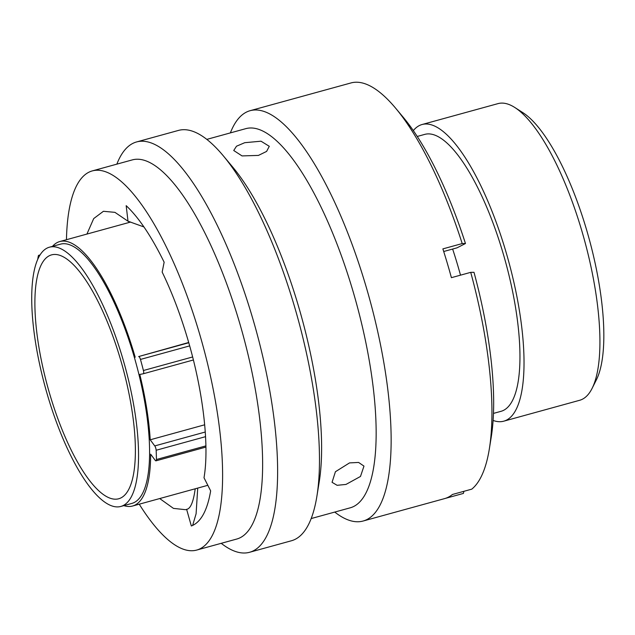 <?xml version="1.0" encoding="UTF-8"?>
<svg xmlns="http://www.w3.org/2000/svg" width="635" height="635" viewBox="0 0 635 635"><rect width="100%" height="100%" fill="white"/><g stroke="black" fill="none" stroke-linecap="round" stroke-linejoin="round"><path stroke-width="0.95" d="M514.802 107.49L522.875 112.649A146.328 44.847 74.6 0 1 586.415 229.267A146.328 44.847 74.6 0 1 596.4 379.793L592.106 388.366A153.853 47.157 -105.4 0 0 581.604 230.1A153.853 47.157 -105.4 0 0 514.802 107.49A153.853 47.157 -105.4 0 0 497.991 103.624L422.077 124.516A153.853 47.157 74.6 0 1 505.698 250.992A153.853 47.157 74.6 0 1 503.73 421.188A153.853 47.157 74.6 0 1 493.093 420.441M123.841 505.619A137.16 42.037 74.6 0 0 132.572 506.024A137.16 42.037 74.6 0 0 150.654 454.176L155.194 460.304A3.31 1.016 -105.4 0 0 155.996 460.827A3.31 1.016 -105.4 0 0 156.432 459.51A151.749 46.506 -105.4 0 0 156.147 450.263A3.31 1.016 -105.4 0 0 155.758 448.119A3.31 1.016 -105.4 0 0 154.757 445.921L205.264 432.022M204.676 424.799L150.217 439.793A137.16 42.037 74.6 0 0 139.787 374.444L143.248 373.777A3.31 1.016 -105.4 0 0 143.272 373.769A3.31 1.016 -105.4 0 0 143.423 370.507A151.749 46.506 -105.4 0 0 140.462 359.434A3.31 1.016 -105.4 0 0 140.414 359.275A3.31 1.016 -105.4 0 0 138.644 356.552L188.77 342.749M120.317 358.854A126.476 38.767 74.6 0 1 118.697 498.769A126.476 38.767 74.6 0 1 49.959 394.795A126.476 38.767 74.6 0 1 51.57 254.873A126.476 38.767 74.6 0 1 120.317 358.854M47.736 395.923A134.453 41.212 74.6 0 1 49.459 247.19A134.453 41.212 74.6 0 1 122.531 357.719A134.453 41.212 74.6 0 1 120.817 506.452A134.453 41.212 74.6 0 1 47.736 395.923M49.459 247.19L60.5 244.15A134.453 41.212 74.6 0 1 133.572 354.679A134.453 41.212 74.6 0 1 131.858 503.412L120.817 506.452M452.636 249.055A153.924 47.18 74.6 0 1 457.406 264.279A153.924 47.18 74.6 0 1 460.502 275.169M417.243 136.454L424.791 134.374A143.621 44.021 74.6 0 1 502.849 252.444A143.621 44.021 74.6 0 1 501.015 411.321L493.466 413.401M413.322 130.596A153.853 47.157 74.6 0 1 422.077 124.516M188.69 342.487L138.644 356.552M52.491 246.356A137.16 42.037 74.6 0 1 59.777 241.546A137.16 42.037 74.6 0 1 135.184 357.211M503.73 421.188L579.644 400.288A153.853 47.157 -105.4 0 0 592.106 388.366M39.513 255.865A3.31 1.016 -105.4 0 0 38.703 255.333A3.31 1.016 -105.4 0 0 38.322 255.953A151.749 46.506 -105.4 0 0 37.711 259.437M150.217 439.793L154.757 445.921M258.437 155.416L266.605 151.416L269.288 146.304L261.025 141.2L244.737 142.692L236.506 146.209L233.736 150.503L242.03 155.916L258.437 155.416M139.248 504.19A196.636 60.269 -105.4 0 0 196.667 550.077L236.696 539.059A196.636 60.269 -105.4 0 0 239.204 321.532A196.636 60.269 -105.4 0 0 132.334 159.885L92.305 170.902A196.636 60.269 -105.4 0 0 66.453 239.705M196.667 550.077A196.636 60.269 -105.4 0 0 199.184 332.549A196.636 60.269 -105.4 0 0 92.305 170.902M221.218 543.322A212.804 65.222 -105.4 0 0 249.547 552.291A212.804 65.222 -105.4 0 0 252.27 316.881A212.804 65.222 -105.4 0 0 136.604 141.938A212.804 65.222 -105.4 0 0 116.856 164.14M249.547 552.291L291.417 540.766A212.804 65.222 -105.4 0 0 316.897 496.245A212.804 65.222 -105.4 0 0 294.14 305.356A212.804 65.222 -105.4 0 0 223.147 155.631A212.804 65.222 -105.4 0 0 178.483 130.413L136.604 141.938M316.897 496.245L319.238 481.679A196.636 60.269 -105.4 0 0 298.212 305.292A196.636 60.269 -105.4 0 0 232.608 166.949L223.147 155.631M311.174 518.557L350.218 507.817A196.636 60.269 -105.4 0 0 352.727 290.29A196.636 60.269 -105.4 0 0 245.856 128.635L206.812 139.382M334.74 512.072A212.804 65.222 -105.4 0 0 363.069 521.041A212.804 65.222 -105.4 0 0 365.792 285.631A212.804 65.222 -105.4 0 0 250.134 110.688A212.804 65.222 -105.4 0 0 230.378 132.898M363.069 521.041L444.564 498.618A212.804 65.222 -105.4 0 0 452.461 494.467L471.781 489.148A212.804 65.222 -105.4 0 0 489.363 448.77A212.804 65.222 -105.4 0 0 470.725 272.351L451.406 277.67A212.804 65.222 -105.4 0 0 447.286 263.207A212.804 65.222 -105.4 0 0 442.873 248.888L462.201 243.57A212.804 65.222 -105.4 0 0 395.613 108.164A212.804 65.222 -105.4 0 0 351.425 82.82L332.097 88.138A212.804 65.222 -105.4 0 0 331.621 88.265L250.134 110.688M345.972 484.434L360.49 476.456L363.974 466.106L358.6 462.439L349.52 462.907L335.415 471.734L332.057 482.306L337.098 485.307L345.972 484.434M159.71 498.554L173.466 508.389L185.555 509.691L186.626 509.349L191.341 525.986C200.858 522.311 207.296 510.603 210.653 490.871L204.01 477.774C209.566 445.484 203.049 390.358 187.531 338.503C180.284 314.158 171.831 292.013 162.163 272.082L164.14 262.207C151.495 236.442 138.843 217.599 126.174 205.661L128.008 221.218L114.935 212.352L103.418 211.288L93.702 218.583L86.916 234.077M187.19 509.238L186.626 509.349C190.484 508.786 193.31 502.142 195.12 489.402L195.223 488.783M128.476 222.631L129.421 221.639M128.008 221.218L143.947 226.949M463.883 491.323L463.415 493.419L445.04 498.475M489.363 448.77L491.244 437.039A199.779 61.23 -105.4 0 0 473.996 272.312L470.725 272.351M462.201 243.57L465.463 243.523A199.779 61.23 -105.4 0 0 403.241 117.277L395.613 108.164M465.463 243.523L456.994 247.848L443.706 251.508M192.627 525.462L196.096 513.778L197.723 488.093M205.549 436.666L156.147 450.263M189.659 345.892L140.462 359.434M143.272 373.769L193.381 359.981L143.296 373.761M143.423 370.507L192.619 356.965M156.432 459.51L205.899 445.889M59.777 241.546L130.667 222.036M132.572 506.024L207.835 485.307M205.923 447.088L155.996 460.827M40.053 254.96L38.703 255.333"/></g></svg>
